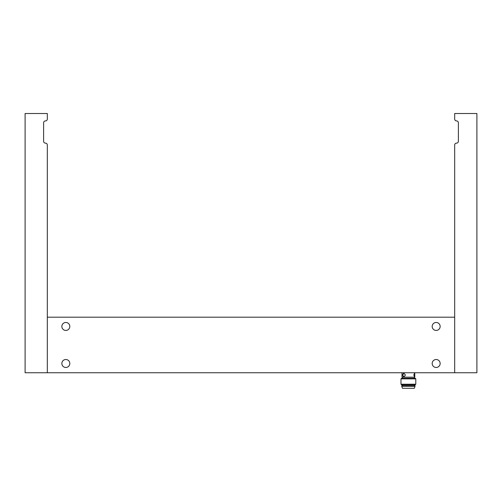 <?xml version="1.0" encoding="UTF-8"?>
<svg xmlns="http://www.w3.org/2000/svg" width="502" height="502" viewBox="0 0 502 502"><rect width="100%" height="100%" fill="white"/><g stroke="black" fill="none" stroke-linecap="round" stroke-linejoin="round"><path stroke-width="0.75" d="M47.32 372.748L47.32 317.195L454.68 317.195L454.68 372.748L25.1 372.748L25.1 113.515L47.32 113.515L47.32 119.068A1.851 1.851 0 0 1 45.469 120.919A1.851 1.851 0 0 0 43.618 122.777L43.618 141.288A1.851 1.851 0 0 0 45.469 143.139A1.851 1.851 0 0 1 47.32 144.996L47.32 372.748M440.147 326.457A3.978 3.978 0 0 1 434.174 329.902A3.978 3.978 0 0 1 434.174 323.006A3.978 3.978 0 0 1 440.147 326.457M69.816 363.486A3.978 3.978 0 0 1 63.848 366.937A3.978 3.978 0 0 1 63.848 360.041A3.978 3.978 0 0 1 69.816 363.486M69.816 326.457A3.978 3.978 0 0 1 63.848 329.902A3.978 3.978 0 0 1 63.848 323.006A3.978 3.978 0 0 1 69.816 326.457M440.147 363.486A3.978 3.978 0 0 1 434.174 366.937A3.978 3.978 0 0 1 434.174 360.041A3.978 3.978 0 0 1 440.147 363.486M456.531 120.919A1.851 1.851 0 0 1 454.68 119.068L454.68 113.515L476.9 113.515L476.9 372.748L454.68 372.748L454.68 144.996A1.851 1.851 0 0 1 456.531 143.139A1.851 1.851 0 0 0 458.382 141.288L458.382 122.777A1.851 1.851 0 0 0 456.531 120.919M402.184 372.748L414.589 372.748M402.002 377.19L414.777 377.19L402.002 377.19L402.002 372.93M413.868 375.057A1.694 0.866 -90 0 1 413.88 374.781L414.564 373.3L414.777 374.442L414.564 376.82L413.88 375.339A1.694 0.866 -90 0 1 413.868 375.057M402.817 374.781L403.878 373.3L405.277 374.781A1.694 1.481 90 0 1 405.277 375.339L403.878 376.82L402.817 375.339A1.757 1.242 90 0 1 402.817 374.781A1.757 1.242 90 0 1 403.959 373.306M414.439 373.35A1.757 0.452 -90 0 1 414.777 374.781A1.757 0.452 -90 0 1 414.777 375.339A1.757 0.452 -90 0 1 414.439 376.77M413.88 375.339A1.757 0.452 -90 0 1 413.88 374.781M405.277 374.781A1.757 1.242 90 0 1 405.277 375.339M403.959 376.814A1.757 1.242 90 0 1 402.817 375.339M401.537 378.301L400.985 378.853L415.794 378.853L415.242 378.301L401.537 378.301M400.985 378.853L400.985 384.225L415.794 384.225L415.794 378.853M400.985 384.225L401.537 384.783L415.242 384.783L415.794 384.225M401.726 385.705L415.054 385.705L415.054 386.264L401.726 386.264L401.726 385.705M414.313 388.297L402.466 388.297L414.313 388.297L415.054 386.264M414.777 377.19L414.777 375.678M414.777 374.442L414.777 372.93M414.501 378.301L414.501 377.372M402.278 378.301L402.278 377.372M414.501 385.705L414.501 384.783M402.278 385.705L402.278 384.783M402.466 388.297L401.726 386.264"/></g></svg>
